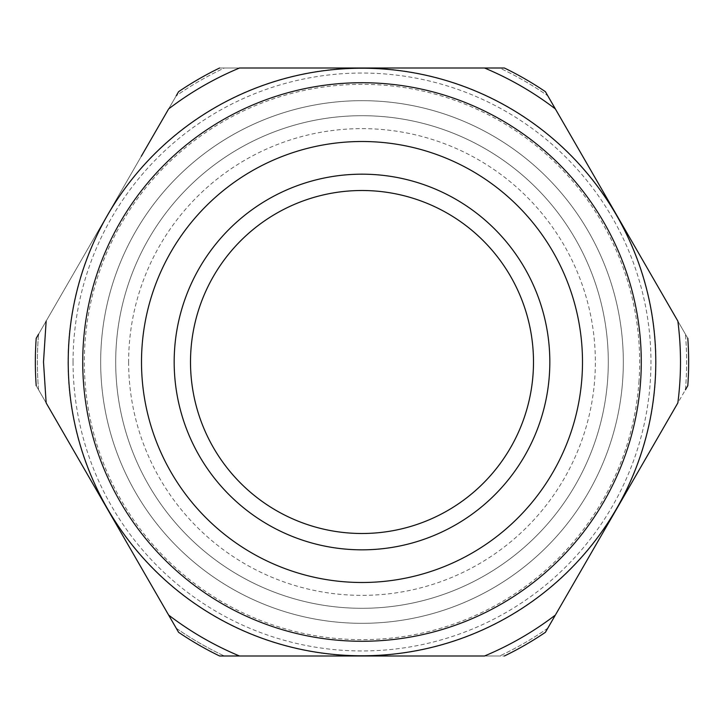 <?xml version="1.0" encoding="UTF-8"?>
<svg xmlns="http://www.w3.org/2000/svg" width="724" height="724" viewBox="0 0 724 724"><rect width="100%" height="100%" fill="white"/><g stroke="black" fill="none" stroke-linecap="round" stroke-linejoin="round"><path stroke-width="0.54" stroke-dasharray="3.62 2.71" d="M141.307 156.257L168.285 109.541M73.052 362A288.948 288.948 0 0 0 506.474 612.242A288.948 288.948 0 0 0 506.474 111.758A288.948 288.948 0 0 0 73.052 362M100.672 362A261.328 261.328 0 0 0 492.664 588.313A261.328 261.328 0 0 0 492.664 135.687A261.328 261.328 0 0 0 100.672 362A261.328 261.328 0 0 0 492.664 588.313A261.328 261.328 0 0 0 492.664 135.687A261.328 261.328 0 0 0 100.672 362A261.328 261.328 0 0 0 492.664 588.313A261.328 261.328 0 0 0 492.664 135.687A261.328 261.328 0 0 0 100.672 362A261.328 261.328 0 0 0 492.664 588.313A261.328 261.328 0 0 0 492.664 135.687A261.328 261.328 0 0 0 100.672 362M547.787 628.197A324.614 324.614 0 0 1 499.641 655.998L224.359 655.998L499.641 655.998A324.614 324.614 0 0 0 547.787 628.197L685.429 389.802A324.614 324.614 0 0 0 685.429 334.198L547.787 95.803A324.614 324.614 0 0 0 499.641 68.002L224.359 68.002A324.614 324.614 0 0 0 176.213 95.803L38.571 334.198A324.614 324.614 0 0 0 38.571 389.802L176.213 628.197A324.614 324.614 0 0 0 224.359 655.998A324.614 324.614 0 0 1 176.213 628.197L38.571 389.802A324.614 324.614 0 0 1 38.571 334.198M115.695 362A246.305 246.305 0 0 0 485.152 575.299A246.305 246.305 0 0 0 485.152 148.701A246.305 246.305 0 0 0 115.695 362A246.305 246.305 0 0 0 485.152 575.299A246.305 246.305 0 0 0 485.152 148.701A246.305 246.305 0 0 0 115.695 362A246.305 246.305 0 0 0 485.152 575.299A246.305 246.305 0 0 0 485.152 148.701A246.305 246.305 0 0 0 115.695 362A246.305 246.305 0 0 0 485.152 575.299A246.305 246.305 0 0 0 485.152 148.701A246.305 246.305 0 0 0 115.695 362M685.429 389.802A324.614 324.614 0 0 0 685.429 334.198L547.787 95.803A324.614 324.614 0 0 0 499.641 68.002L224.359 68.002A324.614 324.614 0 0 0 176.213 95.803M128.628 362A233.372 233.372 0 0 0 478.682 564.105A233.372 233.372 0 0 0 478.682 159.895A233.372 233.372 0 0 0 128.628 362M362 533.498A171.498 171.498 0 0 0 510.52 276.251A171.498 171.498 0 0 0 213.48 276.251A171.498 171.498 0 0 0 362 533.498M178.584 91.695L36.2 338.316A326.66 326.66 0 0 0 36.2 385.684L107.396 508.999A293.998 293.998 0 0 0 616.604 508.999A293.998 293.998 0 0 0 616.604 215.001L545.416 91.695A326.66 326.66 0 0 0 504.384 68.002L362 68.002A293.998 293.998 0 0 0 107.396 508.999L178.584 632.305A326.66 326.66 0 0 0 219.616 655.998L504.384 655.998A326.66 326.66 0 0 0 545.416 632.305L687.8 385.684A326.66 326.66 0 0 0 687.8 338.316L616.604 215.001A293.998 293.998 0 0 0 362 68.002L219.616 68.002A326.66 326.66 0 0 0 178.584 91.695M46.146 321.085L168.647 108.917L46.146 321.085M638.93 382.136A277.663 277.663 0 0 0 372.073 84.518A277.663 277.663 0 0 0 84.337 362A277.663 277.663 0 0 0 351.927 639.482A277.663 277.663 0 0 0 638.93 382.136M587.227 164.113L687.8 338.316M136.773 559.887L36.2 385.684M484.501 655.998L504.384 655.998M677.854 402.915L555.353 615.083L677.854 402.915M582.693 156.257L677.854 321.085M555.353 108.917L557.417 112.482M141.307 567.743L46.146 402.915M168.647 615.083L166.583 611.518M582.693 567.743L555.715 614.459M239.499 68.002L219.616 68.002M362 582.494A220.494 220.494 0 0 0 552.955 251.753A220.494 220.494 0 0 0 171.045 251.753A220.494 220.494 0 0 0 362 582.494M362 549.833A187.833 187.833 0 0 0 524.665 268.088A187.833 187.833 0 0 0 199.335 268.088A187.833 187.833 0 0 0 362 549.833"/><path stroke-width="1.09" d="M168.285 109.541L141.307 156.257M362 582.494A220.494 220.494 0 0 0 552.955 251.753A220.494 220.494 0 0 0 171.045 251.753A220.494 220.494 0 0 0 362 582.494M36.2 385.684A326.66 326.66 0 0 1 36.2 338.316L38.571 334.198M176.213 95.803L178.584 91.695A326.66 326.66 0 0 1 219.616 68.002M685.429 389.802L687.8 385.684A326.66 326.66 0 0 0 687.8 338.316M555.715 614.459L677.854 402.915C681.375 375.638 681.375 348.362 677.854 321.085L555.353 108.917C533.498 92.238 509.877 78.599 484.501 68.002L504.384 68.002A326.66 326.66 0 0 1 545.416 91.695L587.227 164.113M504.384 655.998A326.66 326.66 0 0 0 545.416 632.305L555.353 615.083C533.498 631.762 509.877 645.401 484.501 655.998L219.616 655.998A326.66 326.66 0 0 1 178.584 632.305L136.773 559.887M555.353 615.083L547.787 628.197M557.417 112.482L582.693 156.257M46.146 321.085L43.503 362L46.146 402.915L168.647 615.083C190.502 631.762 214.123 645.401 239.499 655.998M166.583 611.518L141.307 567.743M677.854 402.915L582.693 567.743M484.501 68.002L239.499 68.002C214.123 78.599 190.502 92.238 168.638 108.917M362 549.833A187.833 187.833 0 0 0 524.665 268.088A187.833 187.833 0 0 0 199.335 268.088A187.833 187.833 0 0 0 362 549.833M362 533.498A171.498 171.498 0 0 0 510.52 276.251A171.498 171.498 0 0 0 213.48 276.251A171.498 171.498 0 0 0 362 533.498M82.726 362A279.274 279.274 0 0 0 501.641 603.861A279.274 279.274 0 0 0 501.641 120.139A279.274 279.274 0 0 0 82.726 362M68.219 362A293.781 293.781 0 0 0 508.891 616.423A293.781 293.781 0 0 0 508.891 107.577A293.781 293.781 0 0 0 68.219 362"/></g></svg>
